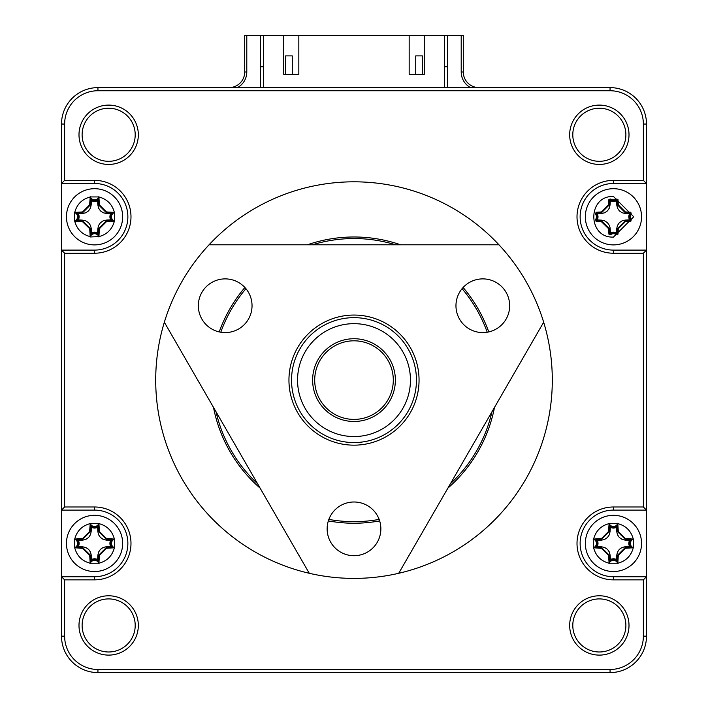 <?xml version="1.0" encoding="UTF-8"?>
<svg xmlns="http://www.w3.org/2000/svg" width="708" height="708" viewBox="0 0 708 708"><rect width="100%" height="100%" fill="white"/><g stroke="black" fill="none" stroke-linecap="round" stroke-linejoin="round"><path stroke-width="1.06" d="M263.438 35.568L244.703 35.568L244.703 72.004A15.611 15.611 0 0 1 229.091 87.615M478.909 87.615A15.611 15.611 0 0 1 463.298 72.004L463.298 35.568L444.562 35.568M244.703 72.004L246.791 72.004A17.691 17.691 0 0 1 237.419 87.615M246.791 72.004L246.791 35.568M263.438 66.8L260.323 66.8L260.323 87.615L260.323 35.568M444.562 66.8L447.677 66.8L447.677 87.615L447.677 35.568M461.209 35.568L461.209 72.004L463.298 72.004M470.581 87.615A17.691 17.691 0 0 1 461.209 72.004M444.562 87.615L444.562 35.4L424.26 35.4L424.26 74.393L409.171 74.393L409.171 35.4L298.829 35.4L298.829 74.393L283.74 74.393L283.74 35.4L263.438 35.4L263.438 87.615M283.74 35.4L298.829 35.4M409.171 35.4L424.26 35.4M292.271 74.393L292.271 55.888L285.616 55.888L285.616 74.393M422.384 74.393L422.384 55.888L415.729 55.888L415.729 74.393M416.454 380.108A62.454 62.454 0 0 1 354 442.562A62.454 62.454 0 0 1 291.546 380.108A62.454 62.454 0 0 1 354 317.653A62.454 62.454 0 0 1 416.454 380.108M297.555 380.108A56.445 56.445 0 0 1 354 323.662A56.445 56.445 0 0 1 410.445 380.108A56.445 56.445 0 0 1 354 436.553A56.445 56.445 0 0 1 297.555 380.108M395.374 380.108A41.374 41.374 0 0 1 354 421.481A41.374 41.374 0 0 1 312.626 380.108A41.374 41.374 0 0 1 354 338.734A41.374 41.374 0 0 1 395.374 380.108M314.706 380.108A39.294 39.294 0 0 1 354 340.814A39.294 39.294 0 0 1 393.294 380.108A39.294 39.294 0 0 1 354 419.401A39.294 39.294 0 0 1 314.706 380.108M312.414 244.791A141.565 141.565 0 0 1 395.586 244.791M462.076 288.678A141.565 141.565 0 0 1 487.219 332.229M491.98 411.755A141.565 141.565 0 0 1 450.394 483.776M379.143 519.415A141.565 141.565 0 0 1 328.857 519.415M257.606 483.776A141.565 141.565 0 0 1 216.02 411.755M220.781 332.229A141.565 141.565 0 0 1 245.924 288.678M114.377 547.788C112.2 555.922 107.05 561.072 98.916 563.249L90.19 563.249C82.057 561.063 76.898 555.904 74.729 547.762L74.322 539.08L82.562 538.584L89.615 531.487L90.403 531.549L90.836 525.77A5.31 5.31 0 0 0 98.279 525.77L98.624 531.549L99.412 531.504L106.483 538.576L106.421 539.363L112.209 539.7A5.319 5.319 0 0 0 112.209 547.142L114.714 547.762L106.474 548.275L99.403 555.346L98.616 555.293L98.279 561.081A5.31 5.31 0 0 0 90.836 561.081L91.518 559.594L91.27 555.24L89.712 555.346L82.544 548.355L82.606 547.567L76.827 547.142A5.319 5.319 0 0 0 76.827 539.7L82.615 539.372L82.562 538.584M94.553 571.533A28.108 28.108 0 0 1 66.455 543.425A28.108 28.108 0 0 1 94.553 515.318A28.108 28.108 0 0 1 122.661 543.425A28.108 28.108 0 0 1 94.553 571.533M74.738 539.053C76.915 530.911 82.084 525.761 90.226 523.593L98.916 523.601C107.05 525.779 112.2 530.929 114.377 539.062L114.714 547.762M94.553 244.897A28.108 28.108 0 0 1 66.455 216.79A28.108 28.108 0 0 1 94.553 188.691A28.108 28.108 0 0 1 122.661 216.79A28.108 28.108 0 0 1 94.553 244.897A28.108 28.108 0 0 0 122.661 216.79A28.108 28.108 0 0 0 94.553 188.691M98.916 196.966C107.05 199.143 112.2 204.293 114.377 212.427L114.377 221.153C112.2 229.286 107.05 234.436 98.916 236.614L90.217 236.968L89.712 228.711L82.544 221.719L82.606 220.931L76.827 220.515A5.319 5.319 0 0 0 76.827 213.073L82.615 212.736L82.562 211.949L89.615 204.851L90.403 204.913L90.836 199.134A5.31 5.31 0 0 0 98.279 199.134L98.89 196.62L99.412 204.869L106.483 211.949L106.421 212.727L112.209 213.073A5.319 5.319 0 0 0 112.209 220.515L106.421 220.852L106.474 221.639L99.403 228.719L98.616 228.657L98.279 234.445A5.31 5.31 0 0 0 90.836 234.445L90.5 228.657L89.712 228.711M90.19 236.614C82.057 234.436 76.898 229.277 74.729 221.135L74.322 212.453L82.562 211.949M74.738 212.418C76.915 204.285 82.084 199.125 90.226 196.966L90.323 196.939A4.522 4.522 0 0 0 98.784 196.939L98.89 196.62M633.262 547.788C631.094 555.922 625.934 561.072 617.81 563.249L609.084 563.249C600.942 561.063 595.782 555.904 593.614 547.762L593.207 539.08L601.455 538.584L608.508 531.487L609.287 531.549L609.721 525.77A5.31 5.31 0 0 0 617.164 525.77L617.509 531.549L618.296 531.504L625.368 538.576L625.306 539.363L631.094 539.7A5.319 5.319 0 0 0 631.094 547.142L633.598 547.762L625.359 548.275L618.288 555.346L617.5 555.293L617.164 561.081A5.31 5.31 0 0 0 609.721 561.081L609.384 555.293L608.597 555.346L601.437 548.355L601.49 547.567L595.711 547.142A5.319 5.319 0 0 0 595.711 539.7L601.499 539.372L601.455 538.584M613.447 571.533A28.108 28.108 0 0 1 585.339 543.425A28.108 28.108 0 0 1 613.447 515.318A28.108 28.108 0 0 1 641.545 543.425A28.108 28.108 0 0 1 613.447 571.533M593.623 539.053C595.809 530.911 600.968 525.761 609.11 523.593L617.81 523.601C625.934 525.779 631.094 530.929 633.262 539.062L633.598 547.762M613.447 244.897A28.108 28.108 0 0 1 585.339 216.79A28.108 28.108 0 0 1 613.447 188.691A28.108 28.108 0 0 1 641.545 216.79A28.108 28.108 0 0 1 613.447 244.897A28.108 28.108 0 0 0 641.545 216.79A28.108 28.108 0 0 0 613.447 188.691M599.34 161.309A26.541 26.541 0 0 0 625.881 134.768A26.541 26.541 0 0 0 599.34 108.227A26.541 26.541 0 0 0 572.799 134.768A26.541 26.541 0 0 0 599.34 161.309M629.005 134.768A29.665 29.665 0 0 1 599.34 164.433A29.665 29.665 0 0 1 569.675 134.768A29.665 29.665 0 0 1 599.34 105.103A29.665 29.665 0 0 1 629.005 134.768M108.66 164.433A29.665 29.665 0 0 1 78.995 134.768A29.665 29.665 0 0 1 108.66 105.103A29.665 29.665 0 0 1 138.326 134.768A29.665 29.665 0 0 1 108.66 164.433M108.66 108.227A26.541 26.541 0 0 0 82.119 134.768A26.541 26.541 0 0 0 108.66 161.309A26.541 26.541 0 0 0 135.201 134.768A26.541 26.541 0 0 0 108.66 108.227M108.66 655.112A29.665 29.665 0 0 1 78.995 625.447A29.665 29.665 0 0 1 108.66 595.782A29.665 29.665 0 0 1 138.326 625.447A29.665 29.665 0 0 1 108.66 655.112M108.66 598.906A26.541 26.541 0 0 0 82.119 625.447A26.541 26.541 0 0 0 108.66 651.988A26.541 26.541 0 0 0 135.201 625.447A26.541 26.541 0 0 0 108.66 598.906M599.34 655.112A29.665 29.665 0 0 1 569.675 625.447A29.665 29.665 0 0 1 599.34 595.782A29.665 29.665 0 0 1 629.005 625.447A29.665 29.665 0 0 1 599.34 655.112M599.34 598.906A26.541 26.541 0 0 0 572.799 625.447A26.541 26.541 0 0 0 599.34 651.988A26.541 26.541 0 0 0 625.881 625.447A26.541 26.541 0 0 0 599.34 598.906M354 181.814A198.293 198.293 0 0 1 398.719 573.294A198.293 198.293 0 0 1 209.055 244.791A198.293 198.293 0 0 1 354 181.814M379.656 520.911A143.122 143.122 0 0 1 328.344 520.911M260.128 488.139A143.122 143.122 0 0 1 213.497 407.392M219.232 331.919A143.122 143.122 0 0 1 244.888 287.492M307.378 244.791A143.122 143.122 0 0 1 400.622 244.791M98.899 563.603L97.598 559.594A6.08 6.08 0 0 0 91.518 559.594M613.447 233.711A4.522 4.522 0 0 0 610.8 234.56A17.966 17.966 0 0 1 608.915 234.171L608.597 228.711L601.437 221.719L596.065 221.33A17.966 17.966 0 0 1 595.658 219.338A4.531 4.531 0 0 0 595.658 214.25A17.966 17.966 0 0 1 596.065 212.258L601.455 211.949L608.508 204.851L608.907 199.408A17.966 17.966 0 0 1 610.809 199.019A4.522 4.522 0 0 0 616.075 199.019A17.966 17.966 0 0 1 617.969 199.408L618.296 204.869L625.368 211.949L630.828 212.258A17.966 17.966 0 0 1 631.209 214.152A4.531 4.531 0 0 0 631.209 219.427A17.966 17.966 0 0 1 630.828 221.321L625.359 221.639L618.288 228.719L617.969 234.171A17.966 17.966 0 0 1 616.084 234.56A4.522 4.522 0 0 0 613.447 233.711M616.084 234.56L616.261 233.737A5.31 5.31 0 0 0 610.623 233.737L610.8 234.56M618.288 228.719L617.5 228.657L617.226 233.543A17.178 17.178 0 0 1 616.261 233.737L616.411 232.923A6.08 6.08 0 0 0 610.473 232.923L610.623 233.737A17.178 17.178 0 0 1 609.659 233.543L609.384 228.657L601.49 220.931L596.694 220.595L596.065 221.33M94.553 506.99A36.435 36.435 0 0 1 130.989 543.425A36.435 36.435 0 0 1 94.553 579.852L64.632 579.852L64.632 636.165A33.311 33.311 0 0 0 97.943 669.476L610.057 669.476A33.311 33.311 0 0 0 643.368 636.165L643.368 579.852L613.447 579.852A36.435 36.435 0 0 1 577.011 543.425A36.435 36.435 0 0 1 613.447 506.99L643.368 506.99L643.368 253.225L613.447 253.225A36.435 36.435 0 0 1 577.011 216.79A36.435 36.435 0 0 1 613.447 180.363L643.368 180.363L643.368 124.05A33.311 33.311 0 0 0 610.057 90.739L97.943 90.739A33.311 33.311 0 0 0 64.632 124.05L64.632 180.363L94.553 180.363A36.435 36.435 0 0 1 130.989 216.79A36.435 36.435 0 0 1 94.553 253.225L64.632 253.225L64.632 506.99L94.553 506.99L94.553 510.114A33.311 33.311 0 0 1 127.865 543.425A33.311 33.311 0 0 1 94.553 576.737L61.508 576.737L61.508 636.165A36.435 36.435 0 0 0 97.943 672.6L610.057 672.6A36.435 36.435 0 0 0 646.492 636.165L646.492 576.737L613.447 576.737L613.447 579.852M64.632 506.99L61.508 510.114L94.553 510.114M64.632 253.225L61.508 250.101L61.508 576.737L64.632 579.852M94.553 253.225L94.553 250.101L61.508 250.101L61.508 183.487L94.553 183.487L94.553 180.363M94.553 250.101A33.311 33.311 0 0 0 127.865 216.79A33.311 33.311 0 0 0 94.553 183.487M64.632 180.363L61.508 183.487L61.508 124.05A36.435 36.435 0 0 1 97.943 87.615L610.057 87.615A36.435 36.435 0 0 1 646.492 124.05L646.492 183.487L643.368 180.363M613.447 180.363L613.447 183.487L646.492 183.487L646.492 250.101L613.447 250.101L613.447 253.225M613.447 183.487A33.311 33.311 0 0 0 580.135 216.79A33.311 33.311 0 0 0 613.447 250.101M643.368 253.225L646.492 250.101L646.492 510.114L643.368 506.99M613.447 506.99L613.447 510.114L646.492 510.114L646.492 576.737L643.368 579.852M613.447 510.114A33.311 33.311 0 0 0 580.135 543.425A33.311 33.311 0 0 0 613.447 576.737M463.112 287.492A143.122 143.122 0 0 1 488.768 331.919M494.503 407.392A143.122 143.122 0 0 1 447.872 488.139M114.404 539.186A4.531 4.531 0 0 0 114.404 547.665M114.714 539.08L110.731 540.381A6.089 6.089 0 0 0 110.731 546.47L112.209 547.142L106.421 547.488L106.474 548.275M114.377 539.062L106.483 538.576M98.916 523.601L99.412 531.504M98.89 523.247L97.598 527.248L97.846 531.602L98.624 531.549L106.421 539.363L106.368 540.133L110.731 540.381M98.784 523.575A4.522 4.522 0 0 1 90.323 523.575M90.252 523.345L91.491 527.239A6.08 6.08 0 0 0 97.598 527.248M90.226 523.593L89.615 531.487M74.322 539.08L78.305 540.381L82.659 540.142L82.615 539.372L90.403 531.549L91.173 531.611L91.491 527.239M74.703 539.213A4.531 4.531 0 0 1 74.703 547.638M74.411 547.735L78.296 546.487A6.089 6.089 0 0 0 78.305 540.381M74.729 547.762L82.544 548.355M90.19 563.249L89.712 555.346M90.217 563.603L90.836 561.081L90.5 555.293L82.606 547.567L82.668 546.797L78.296 546.487M90.323 563.276A4.522 4.522 0 0 1 98.784 563.276M98.916 563.249L99.403 555.346M90.252 196.709L91.491 200.603A6.08 6.08 0 0 0 97.598 200.612L98.279 199.134L98.624 204.922L99.412 204.869M90.226 196.966L89.615 204.851M74.322 212.453L78.305 213.754L82.659 213.506L82.615 212.736L90.403 204.913L91.173 204.975L91.491 200.603M74.703 212.586A4.531 4.531 0 0 1 74.703 221.002M74.411 221.108L78.296 219.852A6.089 6.089 0 0 0 78.305 213.754M74.729 221.135L82.544 221.719M90.217 236.968L91.518 232.959L91.27 228.604L90.5 228.657L82.606 220.931L82.668 220.161L78.296 219.852M90.323 236.64A4.522 4.522 0 0 1 98.784 236.64M98.899 236.968L97.598 232.959A6.08 6.08 0 0 0 91.518 232.959M98.916 236.614L99.403 228.719M114.377 221.153L106.474 221.639M114.714 221.135L110.731 219.834L106.377 220.082L106.421 220.852L98.616 228.657L97.846 228.604L97.598 232.959M114.404 221.029A4.531 4.531 0 0 1 114.404 212.55M114.714 212.453L110.731 213.754A6.089 6.089 0 0 0 110.731 219.834M114.377 212.427L106.483 211.949M633.297 539.186A4.531 4.531 0 0 0 633.297 547.665M633.598 539.08L629.616 540.381A6.089 6.089 0 0 0 629.616 546.47L631.094 547.142L625.306 547.488L625.359 548.275M633.262 539.062L625.368 538.576M617.81 523.601L618.296 531.504M617.783 523.247L616.491 527.248L616.739 531.602L617.509 531.549L625.306 539.363L625.253 540.133L629.616 540.381M617.677 523.575A4.522 4.522 0 0 1 609.216 523.575M609.137 523.345L610.376 527.239A6.08 6.08 0 0 0 616.491 527.248M609.11 523.593L608.508 531.487M593.207 539.08L597.189 540.381L601.552 540.142L601.499 539.372L609.287 531.549L610.066 531.611L610.376 527.239M593.587 539.213A4.531 4.531 0 0 1 593.587 547.638M593.304 547.735L597.18 546.487A6.089 6.089 0 0 0 597.189 540.381M593.614 547.762L601.437 548.355M609.084 563.249L608.597 555.346M609.101 563.603L610.402 559.594L610.154 555.24L609.384 555.293L601.49 547.567L601.552 546.797L597.18 546.487M609.216 563.276A4.522 4.522 0 0 1 617.677 563.276M617.783 563.603L616.482 559.594A6.08 6.08 0 0 0 610.402 559.594M617.81 563.249L618.288 555.346M110.731 546.47L106.377 546.709L106.421 547.488L98.616 555.293L97.846 555.231L97.598 559.594M97.598 200.612L97.846 204.966L98.624 204.922L106.421 212.727L106.368 213.506L110.731 213.754M629.616 546.47L625.261 546.709L625.306 547.488L617.5 555.293L616.73 555.231L616.482 559.594M616.411 232.923A16.399 16.399 0 0 0 616.491 232.905L617.969 234.171M625.359 221.639L625.306 220.852L617.5 228.657L616.73 228.604L616.491 232.905M630.828 221.321L630.2 220.577L625.306 220.852L625.261 220.082L622.075 220.825L619.35 222.693L617.482 225.418L616.73 228.604M625.261 220.082L629.562 219.843L630.2 220.577A17.178 17.178 0 0 0 630.385 219.613L631.209 219.427M631.209 214.152L630.385 213.975A5.319 5.319 0 0 0 630.385 219.613L629.571 219.754A16.399 16.399 0 0 1 629.562 219.843M629.571 219.754A6.089 6.089 0 0 1 629.571 213.825L630.385 213.975A17.178 17.178 0 0 0 630.2 213.011L630.828 212.258M625.368 211.949L625.306 212.727L630.2 213.011L629.562 213.745A16.399 16.399 0 0 1 629.571 213.825M618.296 204.869L617.509 204.922L625.306 212.727L625.253 213.506L629.562 213.745M617.969 199.408L617.226 200.037L617.509 204.922L616.739 204.966L617.482 208.152L619.35 210.887L622.075 212.745L625.253 213.506M616.739 204.966L616.491 200.674L617.226 200.037A17.178 17.178 0 0 0 616.261 199.851L616.075 199.019M610.809 199.019L610.632 199.851A5.31 5.31 0 0 0 616.261 199.851L616.403 200.665A16.399 16.399 0 0 1 616.491 200.674M616.403 200.665A6.08 6.08 0 0 1 610.482 200.665L610.632 199.851A17.178 17.178 0 0 0 609.65 200.045L608.907 199.408M608.508 204.851L609.287 204.913L609.65 200.045L610.367 200.683A16.399 16.399 0 0 1 610.482 200.665M601.455 211.949L601.499 212.736L609.287 204.913L610.066 204.975L610.367 200.683M596.065 212.258L596.694 213.002L601.499 212.736L601.552 213.506L604.729 212.754L607.455 210.878L609.314 208.152L610.066 204.975M601.552 213.506L597.331 213.736L596.694 213.002A17.178 17.178 0 0 0 596.481 214.073L595.658 214.25M595.658 219.338L596.481 219.507A5.319 5.319 0 0 0 596.481 214.073L597.295 213.931A16.399 16.399 0 0 1 597.331 213.736M597.295 219.648L596.481 219.507A17.178 17.178 0 0 0 596.694 220.595L597.331 219.869A16.399 16.399 0 0 1 597.295 219.648A6.089 6.089 0 0 0 597.295 213.931M601.437 221.719L601.552 220.161L597.331 219.869M608.597 228.711L610.154 228.604L610.075 227.799L609.376 225.427L607.482 222.719L604.729 220.878L601.552 220.161M608.915 234.171L610.393 232.905L610.154 228.604M91.173 531.611L90.429 534.779L88.571 537.514L85.845 539.39L82.659 540.142M82.668 546.797L85.845 547.514L88.588 549.346L90.491 552.063L91.27 555.24M97.846 555.231L98.598 552.054L100.465 549.328L103.191 547.461L106.377 546.709M106.368 540.133L103.191 539.381L100.456 537.514L98.598 534.779L97.846 531.602M91.173 204.975L90.429 208.152L88.571 210.878L85.845 212.754L82.659 213.506M82.668 220.161L85.845 220.878L88.588 222.719L90.491 225.427L91.27 228.604M97.846 228.604L98.598 225.418L100.465 222.693L103.191 220.825L106.377 220.082M106.368 213.506L103.191 212.745L100.456 210.887L98.598 208.152L97.846 204.966M625.253 540.133L622.075 539.381L619.35 537.514L617.482 534.779L616.739 531.602M610.066 531.611L609.314 534.779L607.455 537.514L604.729 539.39L601.552 540.142M601.552 546.797L604.729 547.514L607.482 549.346L609.376 552.063L610.154 555.24M616.73 555.231L617.482 552.054L619.35 549.328L622.075 547.461L625.261 546.709M386.524 323.768A65.056 65.056 0 0 0 297.661 347.584A65.056 65.056 0 0 0 321.476 436.447A65.056 65.056 0 0 0 410.339 412.64A65.056 65.056 0 0 0 386.524 323.768M506.07 319.166A26.851 26.851 0 0 0 496.246 282.483A26.851 26.851 0 0 0 459.563 292.307A26.851 26.851 0 0 0 469.386 328.99A26.851 26.851 0 0 0 506.07 319.166M377.258 542.284A26.851 26.851 0 0 0 367.425 505.592A26.851 26.851 0 0 0 330.742 515.424A26.851 26.851 0 0 0 340.575 552.107A26.851 26.851 0 0 0 377.258 542.284M248.437 319.166A26.851 26.851 0 0 0 238.614 282.483A26.851 26.851 0 0 0 201.93 292.307A26.851 26.851 0 0 0 211.754 328.99A26.851 26.851 0 0 0 248.437 319.166M209.055 244.791L498.945 244.791M309.281 573.294L164.344 322.237M543.655 322.237L398.719 573.294M90.323 196.939L98.784 196.939M613.447 237.091C587.268 238.207 587.268 195.381 613.447 196.497L633.74 216.79L613.447 237.091M66.455 543.425A28.108 28.108 0 0 1 94.553 515.318A28.108 28.108 0 0 1 122.661 543.425M585.339 543.425A28.108 28.108 0 0 1 613.447 515.318A28.108 28.108 0 0 1 641.545 543.425M94.553 579.852L94.553 576.737M64.632 124.05L61.508 124.05M97.943 90.739L97.943 87.615M610.057 90.739L610.057 87.615M643.368 124.05L646.492 124.05M643.368 636.165L646.492 636.165M610.057 669.476L610.057 672.6M97.943 669.476L97.943 672.6M64.632 636.165L61.508 636.165"/></g></svg>
